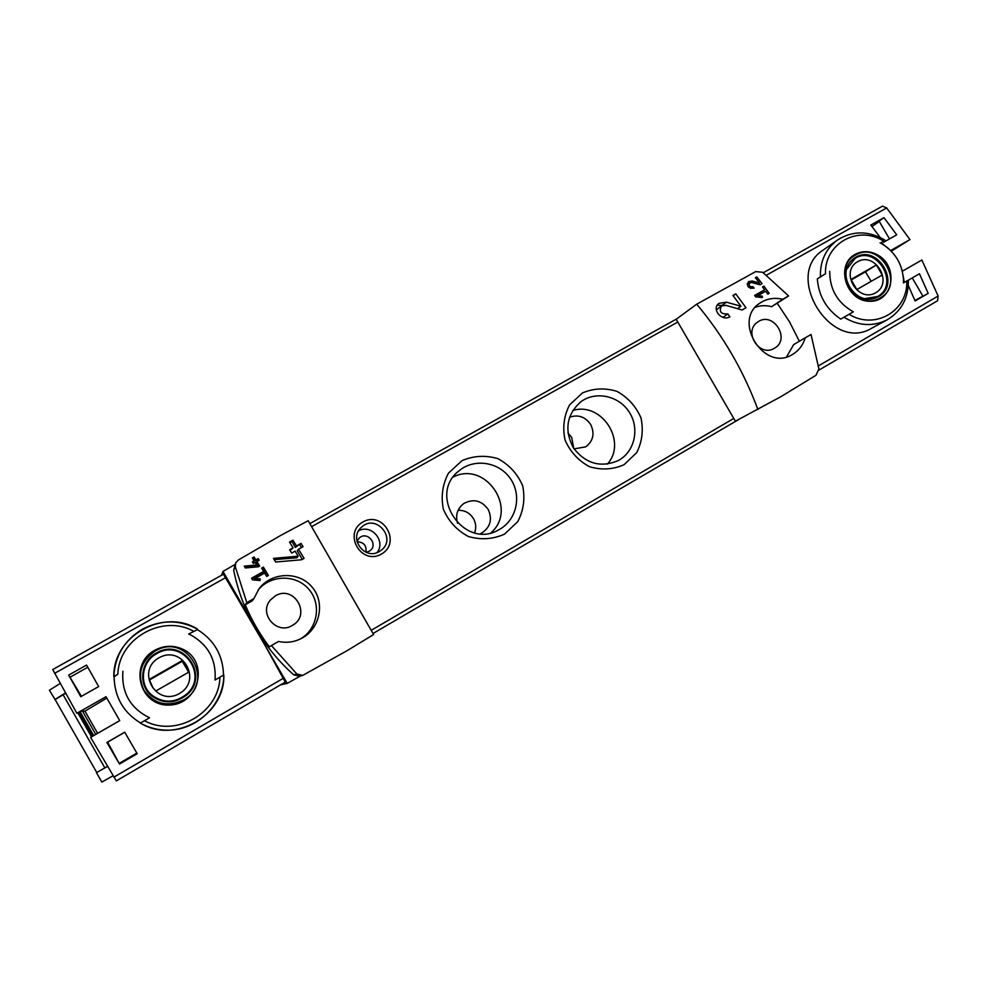 <?xml version="1.0" encoding="UTF-8"?>
<svg xmlns="http://www.w3.org/2000/svg" width="988" height="988" viewBox="0 0 988 988"><rect width="100%" height="100%" fill="white"/><g stroke="black" fill="none" stroke-linecap="round" stroke-linejoin="round"><path stroke-width="1.48" d="M757.722 295.721L765.675 291.25L767.75 294.14L769.17 293.337L763.946 286.149L762.526 286.952L764.638 289.817L754.634 295.437L755.684 296.869L762.316 297.524L762.304 296.165L757.722 295.721L756.042 296.906M757.92 409.563C743.445 370.685 723.043 335.562 696.701 304.181L676.187 319.26L735.381 421.221L781.051 396.596L816.002 375.255L818.891 368.882L811.037 334.487L805.245 337.822C802.935 345.294 798.625 350.864 792.327 354.556C764.119 372.488 731.799 320.483 759.97 303.081C766.676 298.635 774.283 297.351 782.792 299.241L771.64 306.688C766.009 305.193 760.55 305.378 755.264 307.268M696.701 304.181L755.697 271.601L762.662 272.268L788.597 295.943L782.792 299.241M727.835 313.9C720.919 314.308 718.782 311.665 721.438 305.984L725.81 305.317L742.062 309.985L746.002 307.762L735.813 293.856L732.935 295.461L740.938 306.268L726.452 302.18L718.943 303.365C711.15 308.688 721.499 321.816 729.897 316.839L727.835 313.9L722.932 317.37M753.041 286.73C749.583 286.952 748.484 285.668 749.744 282.901L751.917 282.556L760.13 284.766L762.081 283.68L756.82 276.924L755.388 277.714L759.513 282.976L752.214 281.024L748.472 281.617C746.348 286.335 748.237 288.508 754.116 288.138L753.041 286.73L750.682 288.434M256.88 561.517L259.189 560.233L258.177 558.591L255.88 559.875L254.101 556.973L252.372 557.936L254.151 560.838L252.422 561.802L253.434 563.444L255.163 562.481L256.707 565.013L244.246 566.136L245.357 567.952L258.424 566.779L259.671 566.087L256.88 561.517L256.188 562.703L258.498 566.741M235.305 566.704L235.737 562.888L238.392 559.949L280.716 535.422L308.182 520.713L373.612 634.543L346.973 650.759L302.661 675.422L296.845 673.964L271.416 645.559L269.366 646.844C259.535 633.827 251.495 619.809 245.234 604.779L252.224 600.828L253.928 598.592L246.802 602.631L235.305 566.704L233.687 570.175C237.725 590.355 244.876 609.411 255.114 627.368L285.273 682.103L116.312 780.89L90.6 737.369L119.721 720.647L106.025 696.688L76.842 713.287L52.735 669.543L223.424 574.226L287.249 683.387L280.543 684.869M271.416 645.559L278.53 641.459C286.668 643.188 294.424 642.114 301.772 638.26C320.334 628.541 325.497 602.001 311.714 586.637C298.29 570.928 271.12 572.213 258.93 588.934L253.928 598.592M255.028 578.486L264.673 573.065L266.674 576.412L268.403 575.436L263.376 567.112L261.659 568.075L263.66 571.397L251.545 578.215L252.545 579.882L260.054 580.487L260.19 578.906L255.028 578.486L254.151 579.833L259.227 580.289L260.19 578.906M298.512 549.229L303.057 546.685L301.031 543.4L296.499 545.944L292.917 540.189L289.509 542.091L293.09 547.858L289.669 549.773L291.695 553.058L295.103 551.143L298.191 556.207L273.466 558.381L275.689 562.024L301.624 559.764L304.082 558.368L298.512 549.229L297.277 550.761L302.242 559.406M891.324 251.224L909.948 239.578L890.657 250.544M914.925 300.5L922.891 296.128M912.27 277.937L908.33 280.222M879.32 221.473L871.984 226.524M889.496 238.911L879.073 221.053L883.988 217.669L896.709 234.823L883.531 242.282L883.025 241.529M922.965 296.252L912.257 277.924L919.433 273.762L928.189 293.387L922.965 296.252M80.769 696.701L98.664 686.574L86.549 665.072L68.691 675.088L80.769 696.701M119.474 764.033L137.196 753.721L124.71 732.182L106.902 742.457L119.474 764.033L107.593 742.087L106.902 742.457M97.614 733.331L84.943 711.15L81.498 711.212L76.842 713.287M84.943 711.15L106.828 698.084M882.506 206.134L763.292 272.713L882.506 206.134L886.681 207.925L909.948 239.578M113.027 775.802L101.813 782.076L96.454 772.69L104.852 767.874L63.096 694.725L65.616 693.304M96.725 772.468L55.155 699.64L63.096 694.725M197.464 629.64L188.696 634.012L197.464 629.64C214.273 640.15 222.955 655.303 223.535 675.113M140.518 722.994C123.327 712.385 114.534 696.985 114.114 676.805L117.881 674.125C118.832 638.248 162.958 613.807 193.599 631.283M197.588 629.195C179.557 619.55 161.205 619.525 142.531 629.134C124.488 640.051 114.917 655.871 113.818 676.619L117.881 674.125M122.895 671.247C121.401 692.674 130.268 708.198 149.509 717.807L140.37 723.08C149.114 727.958 158.562 730.317 168.689 730.181C198.292 729.7 223.918 703.666 223.819 674.94L215.038 680.003C216.409 660.182 208.53 645.275 191.376 635.296L188.696 634.012M817.311 278.875L820.373 276.838C820.052 261.067 825.721 248.815 837.404 240.084L823.053 250.149C783.188 275.17 830.994 353.074 871.638 328.251L887.076 319.865C873.009 326.867 858.621 325.991 843.925 317.259L840.739 319.112C826.511 309.355 818.694 295.955 817.311 278.875L825.462 273.787C824.313 243.554 858.078 224.844 883.395 241.01L881.21 242.715L889.361 249.309M901.809 269.292L904.366 282.383M907.811 280.407L903.44 282.914L903.489 280.431L903.995 282.593M881.21 242.715L883.395 241.01M829.722 271.329C829.673 289.348 837.54 302.847 853.323 311.825L843.925 317.259M820.373 276.838L825.462 273.787M880.086 242.863L882.272 244.061C895.597 252.607 902.674 264.735 903.489 280.431M883.988 217.669L870.823 225.066L880.16 237.453M919.433 273.762L908.318 280.172M928.189 293.387L915.123 300.982L908.293 285.433M902.402 271.181L921.866 260.005L938.118 296.029L937.587 300.735L818.891 370.117L937.587 300.735M55.155 699.64L49.4 690.241L60.169 683.498M234.983 564.481L223.029 571.422L221.522 575.275M223.029 571.422L255.114 627.368C265.439 645.288 278.307 661.108 293.72 674.829L299.537 676.224L302.674 675.422M287.249 683.387L300.364 676.014M275.331 595.863C293.942 584.365 311.751 614.808 292.547 625.305C277.122 635.543 258.09 613.696 270.49 599.951L275.331 595.863M300.574 638.865C317.778 628.825 321.792 603.829 308.738 589.169C296.029 574.201 270.564 574.571 258.09 590.108M381.454 554.07C401.721 542.684 383.122 510.388 362.966 521.948C342.503 533.224 361.262 565.84 381.454 554.07M624.021 464.718L636.704 452.615C642.175 441.71 643.596 430.113 640.953 417.825C635.877 406.253 627.874 397.435 616.932 391.359C605.088 387.704 593.603 388.235 582.463 392.94L569.594 404.895C563.95 415.8 562.431 427.495 565.025 439.944C570.162 451.689 578.276 460.593 589.379 466.682C601.383 470.251 612.931 469.609 624.021 464.718M504.485 534.162L517.823 521.565C523.64 510.265 525.246 498.31 522.64 485.688C517.49 473.82 509.252 464.817 497.952 458.679C485.664 455.023 473.697 455.678 462.051 460.63L448.515 473.079C442.513 484.367 440.796 496.421 443.365 509.228C448.564 521.269 456.913 530.371 468.411 536.521C480.847 540.09 492.876 539.3 504.485 534.162M788.597 295.943L771.64 306.688M799.366 341.255L789.449 321.73L777.358 303.452M490.987 532.779C518.416 508.993 485.639 460.42 453.319 476.969M480.378 533.705L482.082 532.865C490.517 526.876 492.543 519.058 488.171 509.413C481.514 500.348 473.351 498.409 463.681 503.608C457.283 508.684 455.258 515.254 457.58 523.294M499.842 529.21C516.946 519.478 521.936 494.976 510.339 478.563C499.039 461.927 474.351 458.012 459.247 470.659C426.618 494.988 464.311 550.798 499.064 529.642L499.842 529.21M607.373 464.15C627.713 441.661 601.556 401.227 572.707 410.539M574.053 448.885L585.748 446.848C593.269 441.019 594.912 433.584 590.713 424.581C585.242 416.689 578.178 414.256 569.496 417.269M618.994 460.173C635.074 451.022 639.792 427.829 629.023 411.774C618.513 395.533 595.356 390.742 580.623 401.931C566.532 414.824 564.148 430.188 573.485 448.046C585.933 463.891 600.926 468.028 618.476 460.47L618.994 460.173M474.66 532.828C476.389 527.963 475.994 523.22 473.474 518.626C469.868 512.92 464.743 510.141 458.111 510.302M573.719 448.404L571.694 437.425L567.939 432.942M774.345 348.282L774.382 348.258C791.129 339.353 773.147 310.763 757.845 321.952C742.717 331.227 759.377 357.804 774.345 348.282L774.382 348.258M786.522 356.964L793.685 344.577L805.245 337.822M246.802 602.631L245.234 604.779M235.712 562.876L233.687 570.175M96.454 772.69L107.507 766.441M54.748 699.603L65.43 692.983M855.102 254.385C862.475 250.557 870.082 250.804 877.937 255.102C899.278 266.995 893.029 302.353 869.564 301.278C846.099 301.266 834.996 265.043 855.102 254.385M880.394 297.771C905.638 284.519 879.703 240.072 855.509 255.089C829.932 268.119 856.176 313.159 880.394 297.771M851.73 260.239L852.755 259.856M876.109 297.351L875.294 298.104M154.733 650.265C164.341 645.213 173.937 644.991 183.509 649.573C209.493 662.244 198.847 704.679 169.306 705.037C139.654 706.63 128.477 664.282 154.733 650.265M183.262 700.109C216.162 682.634 186.93 631.604 155.19 651.067C140.79 661.281 136.999 674.285 143.84 690.081C153.992 703.999 167.133 707.334 183.262 700.109M152.276 696.367C138.147 685.907 140.555 661.911 156.437 653.624C182.866 637.174 210.555 676.842 185.806 695.675M152.041 695.28L152.189 695.404C161.377 702.307 171.208 703.086 181.681 697.75L186.053 694.601C174.703 703.098 163.366 703.333 152.041 695.28C138.666 684.795 141.296 661.738 156.66 653.71C182.274 637.729 209.579 675.73 186.053 694.601M857.584 261.684C875.343 251.409 893.584 282.679 875.714 292.781C857.93 303.242 839.541 271.675 857.584 261.684M850.977 279.456L856.855 289.546L882.235 275.01L876.381 264.969L850.977 279.456M846.58 269.428L855.25 258.263C876.887 244.814 900.167 284.532 877.616 296.474L864.759 298.635M159.006 657.798C182.237 644.398 202.787 680.3 179.446 693.514C156.178 707.173 135.43 670.889 159.006 657.798M149.25 679.361L152.77 687.66L155.894 690.97L189.066 671.964L182.471 660.441L149.25 679.361L152.918 687.846M871.169 281.358L865.476 271.824L851.1 280.012M865.476 271.824L876.381 264.969M188.646 672.211L182.237 661.293L149.608 679.905M182.237 661.293L182.471 660.441M365.943 552.243C366.758 545.586 363.806 542.103 357.088 541.807M366.412 552.428L369.957 550.81C378.787 544.314 367.054 530.482 359.163 538.102L356.977 541.313M377.058 552.564C386.222 541.14 371.439 523.689 358.607 530.815M379.343 551.502L380.899 550.477C397.584 538.756 375.675 512.896 361.299 527.382C348.319 538.559 364.881 560.69 379.343 551.502M104.852 767.874L107.457 766.355M68.691 675.088L81.448 696.318M70.42 677.002L87.771 667.246M119.61 763.131L136.85 753.103M107.618 742.136L124.76 732.256M263.376 567.112L262.03 568.705M266.97 576.239L262.499 568.446M263.66 571.397L262.722 572.781L251.928 578.845M258.177 558.591L255.213 561.011L253.508 558.035L252.706 558.479M258.127 560.826L257.498 559.739M255.88 559.875L255.213 561.011M254.101 556.973L253.508 558.035M254.151 560.838L252.78 562.382M256.707 565.013L255.954 566.248L244.851 567.137M301.031 543.4L295.35 547.414L291.954 541.498L289.867 542.659M301.414 547.599L299.858 544.894M296.499 545.944L295.35 547.414M292.917 540.189L291.954 541.498M293.09 547.858L290.052 550.39M298.191 556.207L296.857 557.8L274.207 559.603M722.364 305.49L717.239 305.206M740.938 306.268L737.542 308.651M721.438 305.984L716.275 309.886M735.813 293.856L733.182 295.783M738.654 308.972L738.197 308.194M762.304 296.165L760.599 297.351M763.946 286.149L762.625 287.1M761.205 293.769L760.575 292.683M764.638 289.817L755.042 295.98M748.348 283.914L747.224 283.68M759.513 282.976L757.87 284.149M756.82 276.924L755.524 277.875M113.842 777.186L283.494 678.151M54.575 673.359L225.807 577.572M223.819 674.952C225.35 714.892 175.049 744.594 140.37 723.08M884.989 240.17C868.514 230.513 852.656 230.488 837.404 240.084L840.677 238.009M886.681 207.925L766.565 275.109M938.118 296.029L818.558 365.819M733.775 418.455L371.266 630.282M677.793 322.039L311.702 526.616M738.715 419.505L373.032 633.481L738.728 419.505M676.644 318.926L309.899 523.591L676.681 318.902M296.845 673.964L293.72 674.829M906.737 281.012C908.231 310.825 874.936 330.437 849.063 314.283M855.497 257.411C877.727 243.591 901.624 284.408 878.456 296.659C856.09 309.355 833.131 272.379 854.435 258.053L855.497 257.411M219.904 677.2C219.472 712.484 175.938 738.122 144.495 720.697M156.314 653.08C183.052 636.445 211 676.644 185.88 695.614C174.641 703.654 163.415 703.888 152.189 696.293C137.838 685.771 140.234 661.466 156.314 653.08M91.526 736.826L78.027 713.188M79.028 712.62L92.526 736.258L79.003 712.632M93.699 735.578L80.213 711.94M95.762 734.393L82.523 711.199M726.452 302.18L722.067 305.378M752.214 281.024L748.287 283.902M52.735 669.543L223.424 574.226M116.312 780.89L285.273 682.103M908.318 280.123C908.627 297.919 901.55 311.158 887.076 319.865M113.818 676.619C112.916 635.889 163.946 607.694 197.612 629.208M854.225 258.893L850.977 261.03M877.616 296.474L874.257 298.425M749.744 282.901L747.212 284.754"/></g></svg>
